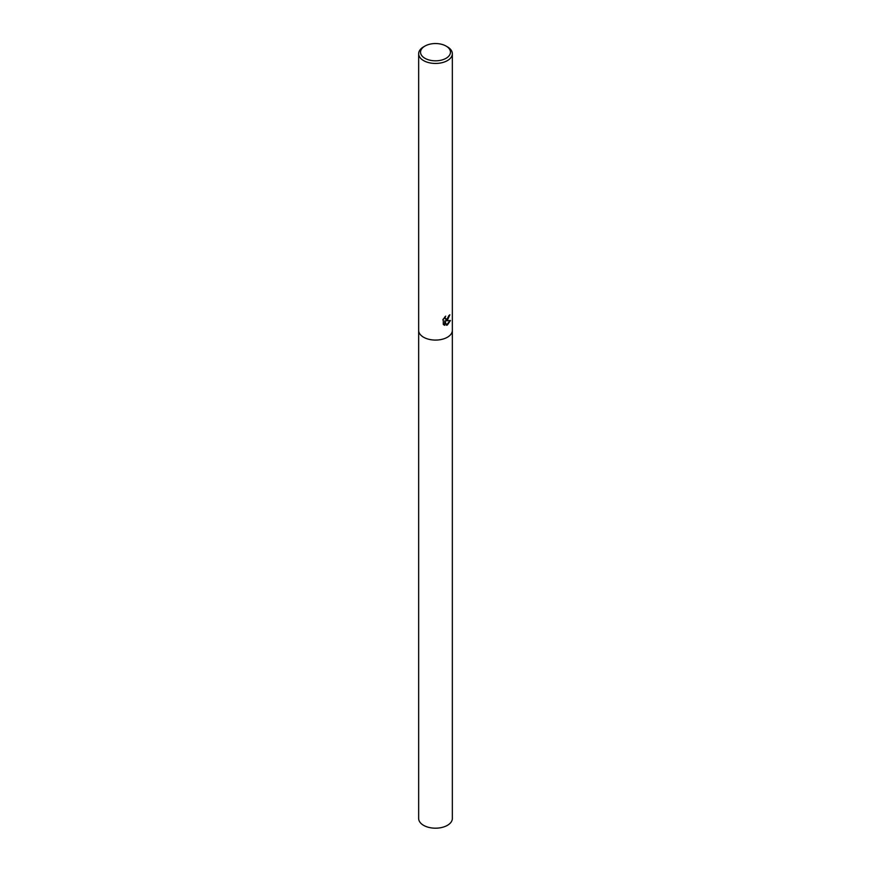 <?xml version="1.0" encoding="UTF-8"?>
<svg xmlns="http://www.w3.org/2000/svg" width="871" height="871" viewBox="0 0 871 871"><rect width="100%" height="100%" fill="white"/><g stroke="black" fill="none" stroke-linecap="round" stroke-linejoin="round"><path stroke-width="1.31" d="M445.081 316.717L445.495 319.113L447.411 318.753L448.826 315.65A16.843 9.723 0 0 0 449.85 314.79L447.411 320.234L445.778 320.844L450.438 320.539L447.411 324.959L446.605 325.297L444.841 320.887L444.841 325.34L443.285 324.426L443.285 318.938M446.072 46.076L447.411 46.849A16.843 9.723 180 0 1 452.343 53.73A16.843 9.723 180 0 1 447.411 60.6A16.843 9.723 180 0 1 429.055 62.712A16.843 9.723 180 0 1 418.657 53.73A16.843 9.723 180 0 1 423.589 46.849L424.928 46.076A14.949 8.634 180 0 1 446.072 46.076A14.949 8.634 180 0 1 446.072 58.292A14.949 8.634 180 0 1 424.928 58.292A14.949 8.634 180 0 1 424.928 46.076L423.589 46.849M418.657 330.349A16.843 9.723 180 0 0 429.055 339.342A16.843 9.723 180 0 0 447.411 337.229A16.843 9.723 180 0 0 452.343 330.349A16.843 9.723 180 0 1 447.411 337.229A16.843 9.723 180 0 1 429.055 339.342A16.843 9.723 180 0 1 418.657 330.349L418.657 53.73M442.784 319.886L445.702 316.14M449.534 315.073L445.778 320.844M445.353 319.015L444.569 317.251M443.872 324.905L444.537 325.166L444.841 320.887M446.518 325.057L450.046 320.637M452.343 330.414L452.343 818.468A16.843 9.723 180 0 1 447.411 825.338A16.843 9.723 180 0 1 429.055 827.45A16.843 9.723 180 0 1 418.657 818.468L418.657 330.414M452.343 330.349L452.343 53.73"/></g></svg>
